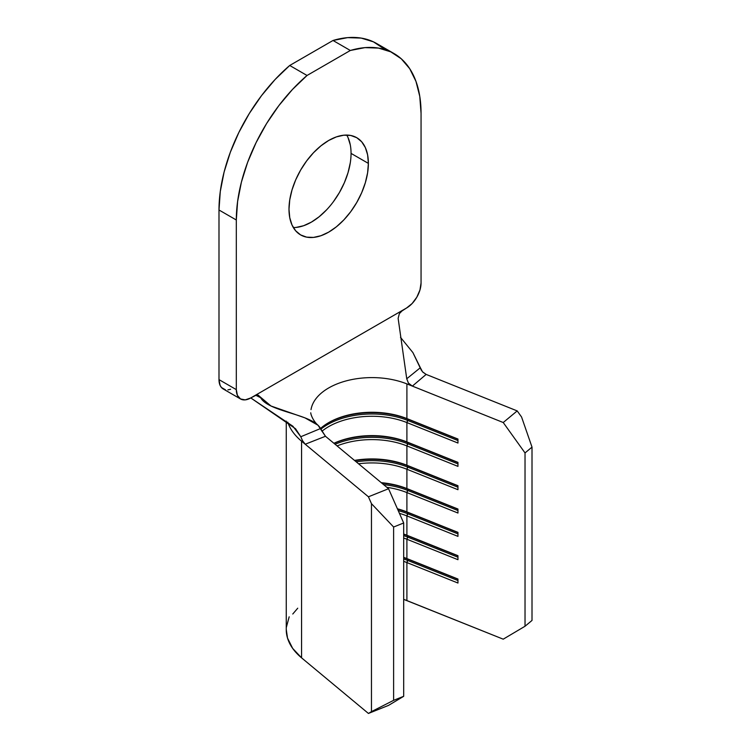 <?xml version="1.0" encoding="UTF-8"?>
<svg xmlns="http://www.w3.org/2000/svg" width="751" height="751" viewBox="0 0 751 751"><rect width="100%" height="100%" fill="white"/><g stroke="black" fill="none" stroke-linecap="round" stroke-linejoin="round"><path stroke-width="1.13" d="M293.331 227.544A56.128 32.406 120 0 0 351.055 153.392L368.375 163.389A56.128 32.406 -60 0 1 343.874 219.874A56.128 32.406 -60 0 1 300.616 234.913A56.128 32.406 -60 0 1 288.994 209.219L289.755 217.715L292.017 225.009L295.678 230.82L300.616 234.913L306.633 237.138L313.496 237.41L320.94 235.72L328.685 232.134L336.429 226.783L343.874 219.874L350.736 211.679L356.744 202.507L361.682 192.716L365.352 182.671L367.615 172.768L368.375 163.389L367.615 154.884L365.352 147.59L361.682 141.789L356.744 137.696L350.736 135.462L343.874 135.189L336.429 136.879L328.685 140.475L320.94 145.825L313.496 152.725L306.633 160.93L300.616 170.101L295.678 179.893L292.017 189.937L289.755 199.832L288.994 209.219A56.128 32.406 -60 0 1 313.496 152.725A56.128 32.406 -60 0 1 356.744 137.696A56.128 32.406 -60 0 1 368.375 163.389L351.055 153.392A56.128 32.406 120 0 0 346.718 135.067M289.173 616.806L286.338 627.404M286.253 629.432L287.53 638.106L292.683 648.413L301.564 657.838L368.431 713.45L388.549 705.386L403.681 696.308L403.681 522.978L388.549 488.732L325.474 436.275L305.225 444.226L368.431 496.796L388.549 488.732L325.465 436.265L305.225 444.226L368.431 496.796L371.463 503.668L371.463 711.629L368.431 713.45L301.564 657.838L301.564 441.184A85.727 49.491 180 0 1 287.755 422.165M403.681 599.364L503.226 639.176L406.901 600.575A61.235 35.353 0 0 0 403.681 599.364M321.916 431.262A61.235 35.353 180 0 1 406.901 422.578L406.901 441.917A61.235 35.353 0 0 0 333.895 443.278A61.235 35.353 180 0 1 406.901 441.917L406.901 422.578L457.96 443.043L457.96 439.044L406.901 418.579A61.235 35.353 0 0 0 320.508 428.474A61.235 35.353 180 0 1 328.685 422.625A61.235 35.353 180 0 1 406.901 418.579L406.901 383.911L406.901 418.579L407.831 419.142L407.831 420.476A62.868 36.292 0 0 0 320.865 429.159A62.868 36.292 180 0 1 407.831 420.476L406.901 422.578A61.235 35.353 0 0 0 321.916 431.262M337.068 445.916A61.235 35.353 180 0 1 406.901 445.916L406.901 465.245A61.235 35.353 0 0 0 354.491 460.41A61.235 35.353 180 0 1 406.901 465.245L406.901 445.916L457.96 466.371L457.96 462.372L406.901 441.917L407.831 442.47L407.831 443.803A62.868 36.292 0 0 0 335.059 444.245A62.868 36.292 180 0 1 407.831 443.803L406.901 445.916A61.235 35.353 0 0 0 337.068 445.916M358.565 463.789A61.235 35.353 180 0 1 406.901 469.244L406.901 488.572A61.235 35.353 0 0 0 381.264 482.677A61.235 35.353 180 0 1 406.901 488.572L406.901 469.244L457.96 489.708L457.96 485.709L406.901 465.245L407.831 465.808L407.831 467.141A62.868 36.292 0 0 0 356.19 461.818A62.868 36.292 180 0 1 407.831 467.141L406.901 469.244A61.235 35.353 0 0 0 358.565 463.789M386.859 487.324A61.235 35.353 180 0 1 406.901 492.581L406.901 511.91A61.235 35.353 0 0 0 397.41 508.793A61.235 35.353 180 0 1 406.901 511.91L406.901 492.581L457.96 513.036L457.96 509.037L406.901 488.572L407.831 489.136L407.831 490.469A62.868 36.292 0 0 0 383.601 484.611A62.868 36.292 180 0 1 407.831 490.469L406.901 492.581A61.235 35.353 0 0 0 386.859 487.324M399.429 513.346A61.235 35.353 180 0 1 406.901 515.909L406.901 535.238A61.235 35.353 0 0 0 403.681 534.036A61.235 35.353 180 0 1 406.901 535.238L406.901 515.909L457.96 536.374L457.96 532.375L406.901 511.91L407.831 512.464L407.831 513.797A62.868 36.292 0 0 0 398.227 510.633A62.868 36.292 180 0 1 407.831 513.797L406.901 515.909A61.235 35.353 0 0 0 399.429 513.346M403.681 538.035A61.235 35.353 180 0 1 406.901 539.237L406.901 558.575A61.235 35.353 0 0 0 403.681 557.364A61.235 35.353 180 0 1 406.901 558.575L406.901 539.237L457.96 559.702L457.96 555.702L406.901 535.238L407.831 535.801L407.831 537.134A62.868 36.292 0 0 0 403.681 535.604A62.868 36.292 180 0 1 407.831 537.134L406.901 539.237A61.235 35.353 0 0 0 403.681 538.035M403.681 561.363A61.235 35.353 180 0 1 406.901 562.574L406.901 600.575L406.901 562.574L457.96 583.039L457.96 579.04L406.901 558.575L407.831 559.129L407.831 560.462A62.868 36.292 0 0 0 403.681 558.941A62.868 36.292 180 0 1 407.831 560.462L406.901 562.574A61.235 35.353 0 0 0 403.681 561.363M393.618 527.014L403.681 522.978L403.681 696.308L393.618 700.336L393.618 527.014L393.618 700.336L371.463 711.629L371.463 503.668L393.618 527.014L403.681 522.978L388.549 488.732L368.431 496.796L371.463 503.668L393.618 527.014M311.027 409.595A61.235 35.353 180 0 1 406.901 383.911L503.226 422.522L525.024 452.928L525.024 626.25L503.226 639.176L525.024 626.25L525.024 452.928L532.008 447.117L532.008 620.439L525.024 626.25L532.008 620.439L532.008 447.117L521.57 417.002L517.195 410.91L426.136 374.411L412.365 386.108L503.226 422.522L517.195 410.91L426.146 374.411L412.365 386.108L410.253 384.897L408.422 383.085L406.742 378.776L398.133 318.33L399.363 313.627L402.743 310.201L250.75 397.955L256.438 395.026L258.109 395.157L270.989 406L304.972 417.875L317.992 425.226L325.465 436.265L320.546 428.539C312.867 413.923 268.605 412.224 260.635 397.711L255.706 395.223L260.635 397.711L258.597 395.392M286.253 421.104L286.253 629.61A85.727 49.491 0 0 0 301.564 657.838L301.564 441.184L305.216 444.226L302.428 440.546L300.794 436.735L320.546 428.539L300.794 436.735L295.537 428.737L250.778 397.936L292.918 426.249L300.794 436.735L302.662 440.987L305.216 444.226L301.564 441.184M403.681 557.608A62.868 36.292 180 0 1 407.831 559.129A62.868 36.292 0 0 0 403.681 557.608M457.96 579.218L406.901 558.575L457.96 579.04L457.96 583.039L406.901 562.574L407.831 559.129L457.96 579.218M457.96 580.551L407.831 560.462L457.96 580.551M403.681 534.271A62.868 36.292 180 0 1 407.831 535.801A62.868 36.292 0 0 0 403.681 534.271M457.96 555.89L406.901 535.238L457.96 555.702L457.96 559.702L406.901 539.237L407.831 535.801L457.96 555.89M457.96 557.223L407.831 537.134L457.96 557.223M397.561 509.131A62.868 36.292 180 0 1 407.831 512.464A62.868 36.292 0 0 0 397.561 509.131M457.96 532.553L406.901 511.91L457.96 532.375L457.96 536.374L406.901 515.909L407.831 512.464L457.96 532.553M457.96 533.886L407.831 513.797L457.96 533.886M381.78 483.1A62.868 36.292 180 0 1 407.831 489.136A62.868 36.292 0 0 0 381.78 483.1M457.96 509.225L406.901 488.572L457.96 509.037L457.96 513.036L406.901 492.581L407.831 489.136L457.96 509.225M457.96 510.558L407.831 490.469L457.96 510.558M354.847 460.701A62.868 36.292 180 0 1 407.831 465.808A62.868 36.292 0 0 0 354.847 460.701M457.96 485.897L406.901 465.245L457.96 485.709L457.96 489.708L406.901 469.244L407.831 465.808L457.96 485.897M457.96 487.23L407.831 467.141L457.96 487.23M333.998 443.362A62.868 36.292 180 0 1 407.831 442.47A62.868 36.292 0 0 0 333.998 443.362M457.96 462.56L406.901 441.917L457.96 462.372L457.96 466.371L406.901 445.916L407.831 442.47L457.96 462.56M457.96 463.893L407.831 443.803L457.96 463.893M328.112 422.954A62.868 36.292 180 0 1 407.831 419.142A62.868 36.292 0 0 0 328.112 422.954M457.96 439.232L406.901 418.579L457.96 439.044L457.96 443.043L406.901 422.578L407.831 419.142L457.96 439.232M457.96 440.565L407.831 420.476L457.96 440.565M371.463 711.629L393.618 700.336L403.681 696.308L388.549 705.386L368.431 713.45L371.463 711.629M503.226 422.522L525.024 452.928L532.008 447.117L521.57 417.002L517.195 410.91L503.226 422.522M406.901 383.911L412.355 386.098L408.422 383.085L406.742 378.776L420.353 367.708L412.9 352.585L400.499 337.34L412.9 352.585L421.255 370.055L422.794 372.111L426.136 374.411L422.494 371.783L420.353 367.708M399.363 313.627L398.133 318.33L406.742 378.776M400.846 311.693L406.62 307.966A20.408 11.781 -60 0 0 421.058 282.967L421.058 113.335L421.058 282.967L419.959 289.98L416.824 297.189L412.139 303.507L406.62 307.966L254.627 395.721M383.93 48.777L373.435 41.84L361.222 38.094L347.619 37.634L333.012 40.479L289.717 65.478L275.11 79.493L261.508 95.659L249.294 113.514L238.799 132.57L230.313 152.293L224.08 172.139L220.278 191.552L218.992 209.998L218.992 379.621L220.09 385.366L221.423 387.478L225.403 389.778M227.9 389.882L230.613 389.262M350.295 162.77L348.032 172.674L344.362 182.709L339.433 192.509L333.416 201.681M326.554 209.876L319.109 216.786L311.365 222.136L303.62 225.722L296.176 227.412M348.032 137.593L350.295 144.887M240.536 398.969L223.216 388.971A20.408 11.781 120 0 1 218.992 379.621L236.312 389.628A20.408 11.781 -60 0 0 240.536 398.969A20.408 11.781 -60 0 0 250.75 397.955L245.22 399.879L240.536 398.969L237.41 395.364L236.312 389.628L236.312 219.996A130.636 75.419 -60 0 1 307.037 75.475L289.717 65.478A130.636 75.419 120 0 0 218.992 209.998L236.312 219.996L236.312 389.628L218.992 379.621L218.992 209.998L236.312 219.996L237.598 201.55L241.4 182.136L247.633 162.291L256.119 142.568L266.605 123.511L278.828 105.656L292.43 89.5L307.037 75.475L350.332 50.477L364.939 47.632L378.542 48.092L390.755 51.838L401.25 58.775L409.727 68.707L415.96 81.352L419.771 96.372L421.058 113.335A130.636 75.419 -60 0 0 394.003 53.537A130.636 75.419 -60 0 0 350.332 50.477L333.012 40.479L289.717 65.478L307.037 75.475L350.332 50.477L333.012 40.479A130.636 75.419 120 0 1 376.683 43.539L394.003 53.537M292.777 614.008L297.743 608.197M310.745 412.956L310.745 412.787C310.858 415.294 313.824 421.743 317.992 425.226"/></g></svg>

